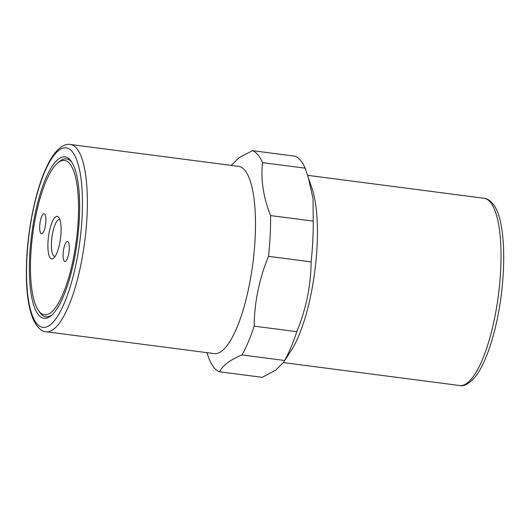 <?xml version="1.0" encoding="UTF-8"?>
<svg xmlns="http://www.w3.org/2000/svg" width="530" height="530" viewBox="0 0 530 530"><rect width="100%" height="100%" fill="white"/><g stroke="black" fill="none" stroke-linecap="round" stroke-linejoin="round"><path stroke-width="0.79" d="M206.866 352.642L209.463 359.817A111.989 31.721 -82.6 0 0 219.579 371.795L262.198 377.34L275.646 370.185L283.477 362.434L291.361 350.231A94.413 26.738 -82.6 0 0 312.283 189.336L305.134 168.176A111.989 31.721 -82.6 0 0 300.464 160.272A111.989 31.721 -82.6 0 0 295.011 156.191L252.393 150.646A111.989 31.721 -82.6 0 1 257.845 154.727A111.989 31.721 -82.6 0 1 262.516 162.63C260.654 179.683 263.344 197.332 270.585 215.571L313.203 221.109L313.058 198.743L308.01 176.205M283.477 362.434L284.597 360.473L241.978 354.934C229.967 359.963 222.501 365.581 219.579 371.795M241.978 354.934A111.989 31.721 -82.6 0 0 254.175 326.142L296.793 331.687C306.115 309.01 310.891 285.743 311.123 261.88A111.989 31.721 -82.6 0 0 313.203 221.109M311.123 261.88L268.505 256.341C259.183 279.019 254.407 302.285 254.175 326.142M268.505 256.341A111.989 31.721 -82.6 0 0 270.585 215.571M46.037 331.727L214.16 353.589A94.413 26.738 -82.6 0 0 251.101 275.209A94.413 26.738 -82.6 0 0 244.761 170.19A94.413 26.738 -82.6 0 0 238.507 166.34L70.384 144.478C65.011 143.266 55.769 147.969 47.581 164.949C41.897 176.523 37.146 191.105 33.317 208.694C28.017 233.836 25.745 258.103 26.5 281.496C27.162 298.768 29.667 311.971 34.013 321.114C38.054 328.236 42.062 331.773 46.037 331.727A94.413 26.738 -82.6 0 0 82.978 253.34A94.413 26.738 -82.6 0 0 76.638 148.327A94.413 26.738 -82.6 0 0 70.384 144.478M231.213 165.393L239.043 157.735L252.393 150.646M57.624 163.061A77.811 22.035 97.4 0 1 76.843 183.764A77.811 22.035 97.4 0 1 73.14 259.693A77.811 22.035 97.4 0 1 38.451 310.5A77.811 22.035 97.4 0 1 32.641 234.777A77.811 22.035 97.4 0 1 57.624 163.061L59.4 161.57A79.599 22.545 97.4 0 1 71.736 162.153A79.599 22.545 97.4 0 1 71.934 162.392M70.384 160.226A81.388 23.055 97.4 0 1 71.272 161.385A81.388 23.055 97.4 0 1 77.353 240.594A81.388 23.055 97.4 0 1 51.218 315.608A81.388 23.055 97.4 0 1 31.396 236.532A81.388 23.055 97.4 0 1 70.384 160.226M52.112 314.807A79.599 22.545 97.4 0 1 39.79 312.395L38.451 310.5M284.597 360.473A111.989 31.721 -82.6 0 0 296.793 331.687M305.134 168.176L262.516 162.63M59.625 243.694A21.419 6.069 97.4 0 1 53.629 258.143A21.419 6.069 97.4 0 1 48.482 236.837A21.419 6.069 97.4 0 1 58.91 217.558A21.419 6.069 97.4 0 1 59.625 243.694M68.165 241.879A10.09 2.855 97.4 0 1 68.84 253.102A10.09 2.855 97.4 0 1 64.892 261.482A10.09 2.855 97.4 0 1 63.361 251.107A10.09 2.855 97.4 0 1 67.495 241.468A10.09 2.855 97.4 0 1 68.165 241.879M40.823 233.359A10.09 2.855 97.4 0 1 40.148 222.136A10.09 2.855 97.4 0 1 44.096 213.756A10.09 2.855 97.4 0 1 45.626 224.137A10.09 2.855 97.4 0 1 41.492 233.776A10.09 2.855 97.4 0 1 40.823 233.359M59.877 219.572A18.63 5.273 -82.6 0 0 59.545 219.493A18.63 5.273 -82.6 0 0 51.913 237.288A18.63 5.273 -82.6 0 0 54.742 256.44A18.63 5.273 -82.6 0 0 55.08 256.447M307.725 175.344L484.036 198.273A94.413 26.738 97.4 0 1 490.29 202.122A94.413 26.738 97.4 0 1 496.63 307.135A94.413 26.738 97.4 0 1 459.689 385.522L283.378 362.593M72.159 151.56A90.504 25.632 97.4 0 1 64.441 302.888A90.504 25.632 97.4 0 1 26.878 258.415A90.504 25.632 97.4 0 1 72.159 151.56M484.036 198.273C486.699 198.419 489.528 200.102 492.516 203.315C507.217 219.42 506.978 282.748 494.43 331.204C490.972 344.712 486.951 356.08 482.366 365.309C479.736 370.589 476.974 374.909 474.092 378.261C468.341 384.164 463.538 386.589 459.689 385.522"/></g></svg>
